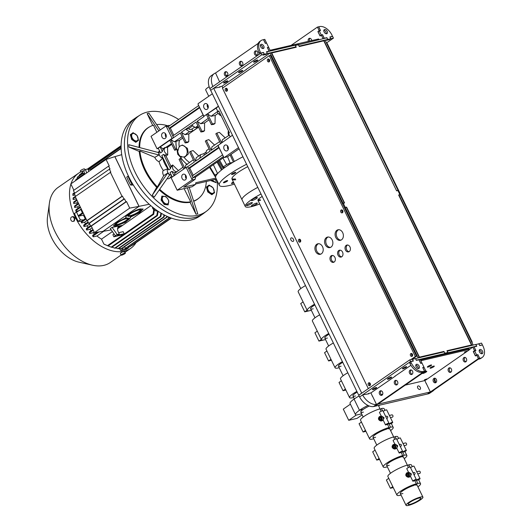 <?xml version="1.0" encoding="UTF-8"?>
<svg xmlns="http://www.w3.org/2000/svg" width="532" height="532" viewBox="0 0 532 532"><rect width="100%" height="100%" fill="white"/><g stroke="black" fill="none" stroke-linecap="round" stroke-linejoin="round"><path stroke-width="0.8" d="M359.1 396.007A15.242 2.866 154.1 0 0 354.059 399.086A15.242 2.866 154.1 0 0 350.069 403.482L355.502 414.667A15.242 2.866 154.1 0 0 356.221 415.1L348.719 420.307L343.286 409.121L350.402 404.18M367.958 405.431A15.242 2.866 154.1 0 0 359.492 410.278L354.059 399.086L359.492 410.278A15.242 2.866 154.1 0 0 355.502 414.667M369.314 406.009A9.383 1.762 154.1 0 0 363.23 409.407L359.492 410.278L363.23 409.407A9.383 1.762 154.1 0 0 360.776 412.107A9.383 1.762 154.1 0 0 363.396 412.134M378.638 405.949A15.242 2.866 154.1 0 0 378.93 405.743L378.578 405.83L378.93 405.743A15.242 2.866 154.1 0 0 379.795 405.131M361.614 413.843L356.221 415.1L361.614 413.843M362.112 414.874L357.092 418.358L348.719 420.307M290.911 239.939A1.995 1.25 -124.8 0 1 291.044 238.01A1.995 1.25 -124.8 0 1 293.458 239.347A1.995 1.25 -124.8 0 1 293.318 241.282A1.995 1.25 -124.8 0 1 290.911 239.939M226.705 75.783A1.995 1.25 -124.8 0 1 227.038 75.325A1.995 1.25 -124.8 0 1 227.749 75.198M417.733 387.981A1.995 1.25 -124.8 0 1 417.866 386.046A1.995 1.25 -124.8 0 1 420.273 387.389A1.995 1.25 -124.8 0 1 420.14 389.324A1.995 1.25 -124.8 0 1 417.733 387.981M381.65 394.87A1.995 1.25 -124.8 0 1 381.976 394.412A1.995 1.25 -124.8 0 1 382.694 394.285M219.942 86.723L219.949 87.128L213.678 88.252L210.679 90.334L358.714 395.209L361.72 393.128L213.678 88.252M368.842 393.381L368.856 393.786L362.585 394.91A14.071 8.825 55.2 0 0 376.503 404.48L373.504 406.561A14.071 8.825 -124.8 0 1 359.579 396.992L362.585 394.91M430.355 391.958L377.8 404.207L374.801 406.295L427.349 394.039L430.355 391.958L426.165 383.233M219.35 81.276L215.54 72.99A14.071 8.825 55.2 0 0 214.177 73.682A14.071 8.825 55.2 0 0 212.833 86.463L209.994 88.511M209.834 88.551A14.071 8.825 -124.8 0 1 211.177 75.763L214.177 73.682M431.632 391.645L431.638 391.658A14.071 8.825 55.2 0 0 433.001 390.967L429.996 393.048A14.071 8.825 -124.8 0 1 428.639 393.74L428.626 393.727M372.327 395.781L376.503 404.48M433.001 390.967A14.071 8.825 55.2 0 0 434.159 389.883M435.602 382.388A14.071 8.825 55.2 0 0 434.571 378.731M431.638 391.658L428.639 393.74M398.634 194.991L471.472 345.002L446.947 350.721L447.818 352.503L444.825 353.201L443.961 351.419L419.435 357.138L346.591 207.121L345.308 207.42L343.293 203.277L344.576 202.978L271.739 52.967L296.264 47.248L295.393 45.466L298.386 44.768L299.25 46.55L323.775 40.831L396.619 190.848L397.903 190.549L399.918 194.692L398.634 194.991M470.474 345.7L471.472 345.002M444.373 353.86L447.818 352.503M442.957 352.111L443.961 351.419M344.53 207.959L345.308 207.42M342.515 203.816L343.293 203.277M262.828 48.558A2.401 1.51 55.2 0 0 262.269 46.39A2.401 1.51 55.2 0 0 260.434 45.107M263.26 48.538A2.401 1.51 55.2 0 0 263.599 48.392A2.401 1.51 55.2 0 0 263.626 45.805A2.401 1.51 55.2 0 0 261.199 44.296A2.401 1.51 55.2 0 0 260.86 44.442A2.401 1.51 55.2 0 0 260.833 47.029A2.401 1.51 55.2 0 0 263.26 48.538M266.605 43.092L265.322 43.391L263.513 39.661L262.702 39.847A11.724 7.355 55.2 0 0 261.046 40.578A11.724 7.355 55.2 0 0 260.254 51.95L260.8 53.067L263.493 52.442L264.357 54.224L267.35 53.526L266.485 51.744L269.086 51.139L267.337 47.534L268.62 47.235L266.605 43.092M263.141 55.029L266.146 54.364L267.35 53.526M259.962 53.818L260.8 53.067M260.254 51.95L259.057 52.788L259.603 53.905M259.057 52.788A11.724 7.355 -124.8 0 1 259.849 41.41L261.046 40.578M264.357 54.224L263.154 55.055M479.478 351.971A2.401 1.51 -124.8 0 1 479.638 349.637A2.401 1.51 -124.8 0 1 482.544 351.26A2.401 1.51 -124.8 0 1 482.384 353.587A2.401 1.51 -124.8 0 1 479.478 351.971M479.212 350.302A2.401 1.51 -124.8 0 1 481.34 352.091A2.401 1.51 -124.8 0 1 481.606 353.76M479.339 359.014L480.536 358.182A11.724 7.355 55.2 0 0 482.192 357.457L480.995 358.289A11.724 7.355 -124.8 0 1 479.339 359.014L478.481 359.113M475.794 355.689L475.435 355.775L473.42 351.632L475.907 350.495L474.079 346.944M482.192 357.457A11.724 7.355 55.2 0 0 482.983 346.079L482.438 344.962L479.751 345.587L478.886 343.805L475.894 344.503L476.758 346.285L474.158 346.891M480.536 358.182L479.731 358.368L477.916 354.644L476.632 354.944L474.617 350.794M479.731 358.368L478.527 359.206M475.435 355.775L476.632 354.944M416.576 364.274A2.401 1.51 -124.8 0 1 419.003 365.783A2.401 1.51 -124.8 0 1 418.977 368.37A2.401 1.51 -124.8 0 1 418.637 368.523A2.401 1.51 -124.8 0 1 416.21 367.007A2.401 1.51 -124.8 0 1 416.23 364.42A2.401 1.51 -124.8 0 1 416.576 364.274M415.805 365.085A2.401 1.51 -124.8 0 1 417.64 366.368A2.401 1.51 -124.8 0 1 418.205 368.543M424.516 371.243L422.508 372.267A11.724 7.355 -124.8 0 1 410.006 363.649L409.46 362.531L410.657 361.694L413.351 361.068L412.486 359.286L415.479 358.588L416.343 360.37L418.943 359.765L420.692 363.369L421.982 363.07L423.991 367.213L422.707 367.512L424.516 371.243L422.508 372.267M410.006 363.649L411.203 362.817L410.657 361.694M411.203 362.817A11.724 7.355 55.2 0 0 423.711 371.429M406.049 367.406A2.347 0.439 154.1 0 0 406.661 366.734A2.347 0.439 154.1 0 0 405.278 366.96A2.347 0.439 154.1 0 0 403.057 368.104A2.347 0.439 154.1 0 0 402.445 368.782A2.347 0.439 154.1 0 0 403.828 368.55A2.347 0.439 154.1 0 0 406.049 367.406M376.038 388.247A2.347 0.439 154.1 0 0 376.649 387.569A2.347 0.439 154.1 0 0 375.266 387.795A2.347 0.439 154.1 0 0 373.045 388.939A2.347 0.439 154.1 0 0 372.433 389.617A2.347 0.439 154.1 0 0 373.816 389.384A2.347 0.439 154.1 0 0 376.038 388.247M391.04 377.826A2.347 0.439 154.1 0 0 391.658 377.148A2.347 0.439 154.1 0 0 390.269 377.381A2.347 0.439 154.1 0 0 388.054 378.525A2.347 0.439 154.1 0 0 387.436 379.196A2.347 0.439 154.1 0 0 388.826 378.97A2.347 0.439 154.1 0 0 391.04 377.826M479.671 345.434L478.793 343.825M447.166 351.167L475.774 344.463L476.579 346.119L476.127 346.432M476.579 346.119L448.044 352.769L447.239 351.113M415.386 358.608L444.067 351.852L444.872 353.514L443.582 354.405L446.754 353.667L448.044 352.769M444.872 353.514L416.343 360.164L415.539 358.508M413.171 360.902L410.571 361.507L409.766 359.851L412.367 359.246L413.171 360.902L412.719 361.215M410.571 361.507L359.732 396.892M368.297 393.58L370.917 392.895L395.389 376.077M481.899 345.088L479.751 345.381M482.351 344.776L481.546 343.113L478.946 343.725M409.766 359.851L358.748 395.276L359.552 396.932M257.142 60.748A2.347 0.439 154.1 0 0 257.754 60.076A2.347 0.439 154.1 0 0 256.371 60.302A2.347 0.439 154.1 0 0 254.15 61.446A2.347 0.439 154.1 0 0 253.538 62.124A2.347 0.439 154.1 0 0 254.928 61.892A2.347 0.439 154.1 0 0 257.142 60.748M227.131 81.589A2.347 0.439 154.1 0 0 227.749 80.911A2.347 0.439 154.1 0 0 226.359 81.143A2.347 0.439 154.1 0 0 224.138 82.287A2.347 0.439 154.1 0 0 223.526 82.959A2.347 0.439 154.1 0 0 224.916 82.733A2.347 0.439 154.1 0 0 227.131 81.589M242.14 71.168A2.347 0.439 154.1 0 0 242.752 70.49A2.347 0.439 154.1 0 0 241.362 70.723A2.347 0.439 154.1 0 0 239.147 71.867A2.347 0.439 154.1 0 0 238.536 72.545A2.347 0.439 154.1 0 0 239.919 72.312A2.347 0.439 154.1 0 0 242.14 71.168M297.634 44.941L326.867 37.805L327.672 39.461L326.382 40.359L329.554 39.621L330.844 38.723L329.966 37.12M327.672 39.461L299.144 46.118L298.332 44.455M266.559 51.903L295.167 45.2L295.972 46.856L294.967 47.547M295.972 46.856L267.436 53.506L266.632 51.85M264.264 54.244L261.664 54.849L260.86 53.193L263.46 52.588L264.264 54.244L262.974 55.142L266.146 54.404L267.436 53.506M261.664 54.849L210.825 90.234M219.39 86.922L222.01 86.237L246.482 69.419M326.475 42.959L333.444 38.118L330.844 38.723M333.444 38.118L332.64 36.462L330.04 37.067M260.86 53.193L209.841 88.618L210.645 90.274M329.554 39.621L326.548 40.246M341.118 210.04A1.523 1.15 76.9 0 1 341.431 209.901A1.523 1.15 76.9 0 1 342.834 210.911A1.523 1.15 76.9 0 1 342.428 212.733A1.523 1.15 76.9 0 1 342.123 212.873A1.523 1.15 76.9 0 1 340.713 211.862A1.523 1.15 76.9 0 1 341.118 210.04M298.924 239.34A1.523 1.15 76.9 0 1 299.23 239.201A1.523 1.15 76.9 0 1 300.64 240.211A1.523 1.15 76.9 0 1 300.234 242.033A1.523 1.15 76.9 0 1 299.922 242.173A1.523 1.15 76.9 0 1 298.519 241.162A1.523 1.15 76.9 0 1 298.924 239.34M341.79 256.743A3.518 2.66 -103.1 0 0 342.728 252.54A3.518 2.66 -103.1 0 0 339.483 250.213A3.518 2.66 -103.1 0 0 338.771 250.525A3.518 2.66 -103.1 0 0 337.833 254.728A3.518 2.66 -103.1 0 0 341.079 257.062A3.518 2.66 -103.1 0 0 341.79 256.743M341.657 256.83A3.518 2.66 76.9 0 1 338.911 254.063A3.518 2.66 76.9 0 1 339.968 250.253A3.518 2.66 76.9 0 1 340.101 250.166M341.544 239.806A5.393 4.076 -103.1 0 0 342.98 233.362A5.393 4.076 -103.1 0 0 338.006 229.791A5.393 4.076 -103.1 0 0 336.916 230.276A5.393 4.076 -103.1 0 0 335.479 236.72A5.393 4.076 -103.1 0 0 340.453 240.298A5.393 4.076 -103.1 0 0 341.544 239.806M341.039 240.098A5.393 4.076 76.9 0 1 336.55 236.055A5.393 4.076 76.9 0 1 338.113 229.997A5.393 4.076 76.9 0 1 338.618 229.711M334.169 262.037A3.518 2.66 -103.1 0 0 335.107 257.834A3.518 2.66 -103.1 0 0 331.862 255.5A3.518 2.66 -103.1 0 0 331.15 255.819A3.518 2.66 -103.1 0 0 330.212 260.022A3.518 2.66 -103.1 0 0 333.458 262.356A3.518 2.66 -103.1 0 0 334.169 262.037M334.036 262.123A3.518 2.66 76.9 0 1 331.29 259.35A3.518 2.66 76.9 0 1 332.347 255.54A3.518 2.66 76.9 0 1 332.48 255.453M321.375 253.811A5.393 4.076 -103.1 0 0 322.811 247.367A5.393 4.076 -103.1 0 0 317.837 243.789A5.393 4.076 -103.1 0 0 316.746 244.281A5.393 4.076 -103.1 0 0 315.31 250.725A5.393 4.076 -103.1 0 0 320.284 254.296A5.393 4.076 -103.1 0 0 321.375 253.811M320.869 254.097A5.393 4.076 76.9 0 1 316.38 250.06A5.393 4.076 76.9 0 1 317.943 244.002A5.393 4.076 76.9 0 1 318.449 243.716M349.231 251.576A3.518 2.66 -103.1 0 0 350.162 247.373A3.518 2.66 -103.1 0 0 346.917 245.046A3.518 2.66 -103.1 0 0 346.212 245.365A3.518 2.66 -103.1 0 0 345.275 249.568A3.518 2.66 -103.1 0 0 348.52 251.895A3.518 2.66 -103.1 0 0 349.231 251.576M349.092 251.663A3.518 2.66 76.9 0 1 346.352 248.896A3.518 2.66 76.9 0 1 347.409 245.086A3.518 2.66 76.9 0 1 347.542 244.999M331.037 247.101A5.393 4.076 -103.1 0 0 332.473 240.657A5.393 4.076 -103.1 0 0 327.499 237.079A5.393 4.076 -103.1 0 0 326.409 237.571A5.393 4.076 -103.1 0 0 324.972 244.015A5.393 4.076 -103.1 0 0 329.953 247.586A5.393 4.076 -103.1 0 0 331.037 247.101M330.532 247.387A5.393 4.076 76.9 0 1 326.05 243.35A5.393 4.076 76.9 0 1 327.606 237.292A5.393 4.076 76.9 0 1 328.111 237.006M410.824 353.587A1.523 1.15 76.9 0 1 411.13 353.454A1.523 1.15 76.9 0 1 412.539 354.465A1.523 1.15 76.9 0 1 412.134 356.28A1.523 1.15 76.9 0 1 411.821 356.42A1.523 1.15 76.9 0 1 410.418 355.409A1.523 1.15 76.9 0 1 410.824 353.587M368.629 382.887A1.523 1.15 76.9 0 1 368.935 382.747A1.523 1.15 76.9 0 1 370.339 383.758A1.523 1.15 76.9 0 1 369.933 385.58A1.523 1.15 76.9 0 1 369.627 385.72A1.523 1.15 76.9 0 1 368.224 384.709A1.523 1.15 76.9 0 1 368.629 382.887M225.635 88.412A1.523 1.15 76.9 0 1 225.947 88.272A1.523 1.15 76.9 0 1 227.35 89.283A1.523 1.15 76.9 0 1 226.945 91.105A1.523 1.15 76.9 0 1 226.639 91.245A1.523 1.15 76.9 0 1 225.229 90.234A1.523 1.15 76.9 0 1 225.635 88.412M267.835 59.112A1.523 1.15 76.9 0 1 268.141 58.979A1.523 1.15 76.9 0 1 269.551 59.983A1.523 1.15 76.9 0 1 269.139 61.805A1.523 1.15 76.9 0 1 268.833 61.945A1.523 1.15 76.9 0 1 267.43 60.934A1.523 1.15 76.9 0 1 267.835 59.112M368.324 388.626L222.429 88.172L269.252 55.667L415.339 356.52L410.937 359.579M415.339 356.52L416.536 356.241L270.442 55.388L269.252 55.667M416.536 356.241L412.134 359.299M342.668 212.507A1.523 1.15 76.9 0 1 342.083 209.994M300.467 241.801A1.523 1.15 76.9 0 1 299.882 239.287M412.367 356.054A1.523 1.15 76.9 0 1 411.781 353.541M370.172 385.354A1.523 1.15 76.9 0 1 369.587 382.841M227.184 90.872A1.523 1.15 76.9 0 1 226.599 88.365M269.378 61.579A1.523 1.15 76.9 0 1 268.793 59.065M380.041 391A2.347 1.776 76.9 0 1 380.513 390.787A2.347 1.776 76.9 0 1 382.674 392.343A2.347 1.776 76.9 0 1 382.049 395.143A2.347 1.776 76.9 0 1 381.577 395.356A2.347 1.776 76.9 0 1 379.416 393.806A2.347 1.776 76.9 0 1 380.041 391M410.052 370.166A2.347 1.776 76.9 0 1 410.524 369.953A2.347 1.776 76.9 0 1 412.686 371.509A2.347 1.776 76.9 0 1 412.061 374.309A2.347 1.776 76.9 0 1 411.588 374.521A2.347 1.776 76.9 0 1 409.427 372.965A2.347 1.776 76.9 0 1 410.052 370.166M255.107 51.079A2.347 1.776 76.9 0 1 255.579 50.866A2.347 1.776 76.9 0 1 257.747 52.415A2.347 1.776 76.9 0 1 257.122 55.222A2.347 1.776 76.9 0 1 256.65 55.434A2.347 1.776 76.9 0 1 254.482 53.878A2.347 1.776 76.9 0 1 255.107 51.079M240.105 61.493A2.347 1.776 76.9 0 1 240.577 61.28A2.347 1.776 76.9 0 1 242.738 62.836A2.347 1.776 76.9 0 1 242.113 65.636A2.347 1.776 76.9 0 1 241.641 65.848A2.347 1.776 76.9 0 1 239.48 64.299A2.347 1.776 76.9 0 1 240.105 61.493M225.096 71.913A2.347 1.776 76.9 0 1 225.575 71.7A2.347 1.776 76.9 0 1 227.736 73.256A2.347 1.776 76.9 0 1 227.111 76.056A2.347 1.776 76.9 0 1 226.639 76.269A2.347 1.776 76.9 0 1 224.471 74.713A2.347 1.776 76.9 0 1 225.096 71.913M395.043 380.586A2.347 1.776 76.9 0 1 395.515 380.373A2.347 1.776 76.9 0 1 397.683 381.923A2.347 1.776 76.9 0 1 397.058 384.729A2.347 1.776 76.9 0 1 396.586 384.942A2.347 1.776 76.9 0 1 394.418 383.386A2.347 1.776 76.9 0 1 395.043 380.586M346.352 207.314L419.276 357.497L418.079 357.777L345.155 207.593L346.352 207.314M419.003 359.679L420.726 363.223L421.923 362.944L420.2 359.399L418.857 359.785M263.599 39.641L265.348 43.245L266.545 42.966L264.796 39.361L263.526 39.694M382.142 395.077A2.347 1.776 76.9 0 1 380.513 393.195A2.347 1.776 76.9 0 1 381.145 390.794M412.154 374.242A2.347 1.776 76.9 0 1 410.524 372.36A2.347 1.776 76.9 0 1 411.156 369.953M257.215 55.148A2.347 1.776 76.9 0 1 255.586 53.273A2.347 1.776 76.9 0 1 256.211 50.866M242.206 65.569A2.347 1.776 76.9 0 1 240.577 63.687A2.347 1.776 76.9 0 1 241.209 61.286M227.204 75.99A2.347 1.776 76.9 0 1 225.575 74.108A2.347 1.776 76.9 0 1 226.2 71.7M397.151 384.656A2.347 1.776 76.9 0 1 395.522 382.781A2.347 1.776 76.9 0 1 396.147 380.373M422.78 367.665L424.057 367.339L425.773 370.884L374.754 406.302L373.537 406.534M267.41 47.687L268.68 47.361L270.369 50.839L268.873 51.325M342.422 203.623L343.02 203.204L270.103 53.027L271.293 52.748L344.217 202.925L343.918 203.131M410.917 365.298L394.844 376.284M344.556 208.012L345.155 207.593M270.103 53.027L245.937 69.626M267.483 47.634L269.172 51.119M215.546 73.004L258.2 43.391M372.493 396.407L370.924 392.895M222.828 87.9L222.024 86.237M422.86 367.619L424.503 371.21M423.226 372.094L373.557 406.581M370.332 385.068A1.17 0.884 76.9 0 1 369.853 383.02M412.533 355.768A1.17 0.884 76.9 0 1 412.054 353.727M269.538 61.293A1.17 0.884 76.9 0 1 269.066 59.245M227.344 90.593A1.17 0.884 76.9 0 1 226.865 88.545M300.627 241.521A1.17 0.884 76.9 0 1 300.154 239.473M342.827 212.221A1.17 0.884 76.9 0 1 342.349 210.173M343.02 203.204L344.217 202.925M425.773 370.884L424.576 371.156M433.873 378.452A2.347 1.776 76.9 0 1 434.351 378.239A2.347 1.776 76.9 0 1 436.513 379.795A2.347 1.776 76.9 0 1 435.888 382.594A2.347 1.776 76.9 0 1 435.415 382.807A2.347 1.776 76.9 0 1 433.248 381.251A2.347 1.776 76.9 0 1 433.873 378.452M463.884 357.61A2.347 1.776 76.9 0 1 464.356 357.404A2.347 1.776 76.9 0 1 466.524 358.954A2.347 1.776 76.9 0 1 465.899 361.76A2.347 1.776 76.9 0 1 465.427 361.973A2.347 1.776 76.9 0 1 463.259 360.417A2.347 1.776 76.9 0 1 463.884 357.61M308.327 41.356A2.347 1.776 76.9 0 1 308.946 38.523A2.347 1.776 76.9 0 1 309.418 38.311A2.347 1.776 76.9 0 1 311.739 40.565M448.882 368.031A2.347 1.776 76.9 0 1 449.354 367.818A2.347 1.776 76.9 0 1 451.515 369.374A2.347 1.776 76.9 0 1 450.89 372.174A2.347 1.776 76.9 0 1 450.418 372.387A2.347 1.776 76.9 0 1 448.257 370.831A2.347 1.776 76.9 0 1 448.882 368.031M400.19 194.765L473.108 344.942L471.917 345.221L398.993 195.045L400.19 194.765M472.842 347.13L474.557 350.674L475.754 350.395L474.039 346.851L472.842 347.13L469.457 349.477M317.438 27.085L319.187 30.696L320.384 30.417L318.635 26.806L317.438 27.085L291.097 45.373M435.981 382.528A2.347 1.776 76.9 0 1 434.351 380.646A2.347 1.776 76.9 0 1 434.977 378.239M465.992 361.687A2.347 1.776 76.9 0 1 464.363 359.812A2.347 1.776 76.9 0 1 464.988 357.404M309.524 41.077A2.347 1.776 76.9 0 1 310.05 38.317M450.983 372.107A2.347 1.776 76.9 0 1 449.354 370.225A2.347 1.776 76.9 0 1 449.986 367.825M474.557 350.674L473.267 351.572L475.402 355.961L477.889 354.784L479.611 358.329L428.593 393.753L427.389 394.013M319.187 30.696L317.897 31.588L320.031 35.983L322.518 34.806L324.207 38.291L322.711 38.776M396.606 190.822L323.935 40.472L325.132 40.193L398.056 190.376L397.756 190.582M323.935 40.472L323.237 40.957M321.321 35.085L323.01 38.57M426.332 383.858L424.829 380.473M476.692 355.063L478.414 358.608L427.396 394.032M396.859 190.649L398.056 190.376M479.611 358.329L478.414 358.608M317.897 31.588L318.256 31.508M473.267 351.572L473.633 351.486M326.488 42.979A1.875 1.416 76.9 0 1 327.479 43.937L471.957 341.478A1.875 1.416 76.9 0 1 472.157 342.98M326.668 33.755A2.401 1.51 -124.8 0 1 324.241 32.246A2.401 1.51 -124.8 0 1 324.267 29.659A2.401 1.51 -124.8 0 1 324.606 29.513A2.401 1.51 -124.8 0 1 327.034 31.022A2.401 1.51 -124.8 0 1 327.007 33.609A2.401 1.51 -124.8 0 1 326.668 33.755M320.417 35.711L320.058 35.797L318.05 31.654L320.53 30.517L318.721 26.786L319.533 26.6A11.724 7.355 55.2 0 1 332.035 35.218L332.281 36.542M323.835 30.324A2.401 1.51 -124.8 0 1 325.677 31.607A2.401 1.51 -124.8 0 1 326.236 33.775M332.58 36.336L329.887 36.961L330.751 38.743L327.765 39.441L326.901 37.659L324.294 38.264L322.545 34.66L321.262 34.959L319.247 30.816M329.554 39.581L330.751 38.743M326.562 40.279L327.765 39.441M320.058 35.797L321.262 34.959M298.006 44.688L295.233 45.333M319.007 39.641L318.728 39.062A1.875 0.352 154.1 0 0 318.236 39.049L270.981 50.068A1.875 0.352 154.1 0 0 270.136 50.354M423.179 372.713A2.347 0.439 -25.9 0 1 425.401 371.569A2.347 0.439 -25.9 0 1 426.784 371.343A2.347 0.439 -25.9 0 1 426.172 372.014A2.347 0.439 -25.9 0 1 423.957 373.158A2.347 0.439 -25.9 0 1 422.568 373.391A2.347 0.439 -25.9 0 1 423.179 372.713M430.687 367.506A2.347 0.439 -25.9 0 1 432.902 366.362A2.347 0.439 -25.9 0 1 434.292 366.129A2.347 0.439 -25.9 0 1 433.673 366.807A2.347 0.439 -25.9 0 1 431.459 367.951A2.347 0.439 -25.9 0 1 430.069 368.177A2.347 0.439 -25.9 0 1 430.687 367.506M427.961 366.408A2.347 0.439 -25.9 0 1 430.175 365.265A2.347 0.439 -25.9 0 1 431.565 365.038A2.347 0.439 -25.9 0 1 430.953 365.71A2.347 0.439 -25.9 0 1 428.732 366.854A2.347 0.439 -25.9 0 1 427.349 367.087A2.347 0.439 -25.9 0 1 427.961 366.408M466.704 351.206L464.363 352.098L466.704 351.206M426.75 378.95L424.403 379.841L426.75 378.95M405.258 385.128L423.971 380.766A1.875 0.352 154.1 0 0 426.371 379.649L468.985 350.063A1.875 0.352 154.1 0 0 469.477 349.524A1.875 0.352 154.1 0 0 468.991 349.511L421.736 360.523A1.875 0.352 154.1 0 0 420.885 360.816M469.477 349.524L469.071 348.693A1.875 0.352 154.1 0 0 468.586 348.679L421.331 359.699A1.875 0.352 154.1 0 0 420.486 359.984M233.408 182.024A2.347 0.439 154.1 0 0 231.48 183.454A2.347 0.439 154.1 0 0 232.092 183.467A2.347 0.439 154.1 0 0 233.794 182.822M224.058 182.709A2.347 0.439 154.1 0 0 226.452 181.691A2.347 0.439 154.1 0 0 227.669 180.641A2.347 0.439 154.1 0 0 227.058 180.621A2.347 0.439 154.1 0 0 224.664 181.638A2.347 0.439 154.1 0 0 223.447 182.689A2.347 0.439 154.1 0 0 224.058 182.709M232.158 174.456A2.347 0.439 154.1 0 0 234.552 173.439A2.347 0.439 154.1 0 0 235.769 172.388A2.347 0.439 154.1 0 0 235.157 172.375A2.347 0.439 154.1 0 0 232.763 173.392A2.347 0.439 154.1 0 0 231.546 174.443A2.347 0.439 154.1 0 0 232.158 174.456M246.569 164.248A37.526 7.062 154.1 0 0 219.344 185.276A37.526 7.062 154.1 0 0 229.093 185.555A37.526 7.062 154.1 0 0 234.406 184.085M242.944 156.787A37.526 7.062 154.1 0 0 215.719 177.814L219.344 185.276M247.732 166.649A23.455 4.416 154.1 0 0 231.999 179.124A23.455 4.416 154.1 0 0 235.776 179.743M231.912 178.659A23.455 4.416 154.1 0 0 235.377 178.912M261.012 194A23.455 4.416 154.1 0 0 251.423 199.719A23.455 4.416 154.1 0 0 245.279 206.476L242.06 199.846A23.455 4.416 154.1 0 1 248.205 193.089A23.455 4.416 154.1 0 1 257.794 187.37A23.455 4.416 154.1 0 0 248.205 193.089A23.455 4.416 154.1 0 0 242.06 199.846L231.999 179.124M256.471 204.082A3.285 0.618 154.1 0 0 257.328 203.131A3.285 0.618 154.1 0 0 255.387 203.457A3.285 0.618 154.1 0 0 252.281 205.059A3.285 0.618 154.1 0 0 251.423 206.004A3.285 0.618 154.1 0 0 253.365 205.678A3.285 0.618 154.1 0 0 256.471 204.082M251.523 203.61A3.285 0.618 154.1 0 0 252.387 202.665A3.285 0.618 154.1 0 0 250.446 202.985A3.285 0.618 154.1 0 0 247.34 204.587A3.285 0.618 154.1 0 0 246.476 205.532A3.285 0.618 154.1 0 0 248.417 205.212A3.285 0.618 154.1 0 0 251.523 203.61M256.51 198.536A3.285 0.618 154.1 0 0 257.368 197.591A3.285 0.618 154.1 0 0 255.427 197.911A3.285 0.618 154.1 0 0 252.321 199.513A3.285 0.618 154.1 0 0 251.463 200.458A3.285 0.618 154.1 0 0 253.405 200.138A3.285 0.618 154.1 0 0 256.51 198.536M262.21 196.468A9.383 1.762 154.1 0 0 260.394 197.631A9.383 1.762 154.1 0 0 257.94 200.331A9.383 1.762 154.1 0 0 260.56 200.358M245.279 206.476A23.455 4.416 154.1 0 0 259.709 203.969M258.033 199.773A9.383 1.762 154.1 0 0 260.155 199.527M209.156 86.743A8.173 1.536 154.1 0 0 205.685 89.955L208.757 96.272M420.479 497.068A9.383 1.762 154.1 0 0 410.89 501.131A9.383 1.762 154.1 0 0 406.042 505.334A9.383 1.762 154.1 0 0 408.476 505.4A9.383 1.762 154.1 0 0 418.066 501.337A9.383 1.762 154.1 0 0 422.92 497.134A9.383 1.762 154.1 0 0 420.479 497.068M409.979 504.356A7.036 1.323 154.1 0 0 417.168 501.31A7.036 1.323 154.1 0 0 420.805 498.158A7.036 1.323 154.1 0 0 418.977 498.105A7.036 1.323 154.1 0 0 411.788 501.157A7.036 1.323 154.1 0 0 408.15 504.303A7.036 1.323 154.1 0 0 409.979 504.356M409.946 476.798A2.347 1.776 -103.1 0 0 410.571 473.992A2.347 1.776 -103.1 0 0 408.41 472.443L407.213 472.715A2.347 1.776 76.9 0 1 409.374 474.271A2.347 1.776 76.9 0 1 408.749 477.078A2.347 1.776 76.9 0 1 408.277 477.284L409.474 477.005A2.347 1.776 -103.1 0 0 409.946 476.798M418.903 471.246A1.17 0.884 76.9 0 1 419.914 473.32A1.17 0.884 76.9 0 1 419.675 473.427L417.753 473.872M413.989 474.75L414.588 474.557C415.492 473.134 415.159 472.443 413.583 472.489L412.938 472.589M415.785 480.05A1.922 0.359 154.1 0 0 416.29 479.492A1.922 0.359 154.1 0 0 415.153 479.684A1.922 0.359 154.1 0 0 413.337 480.615A1.922 0.359 154.1 0 0 412.839 481.167A1.922 0.359 154.1 0 0 412.978 481.234A13.134 2.474 -25.9 0 1 414.534 480.748A1.922 0.359 154.1 0 0 415.785 480.05M416.29 479.492L410.252 467.063A1.922 0.359 154.1 0 0 409.115 467.249A1.922 0.359 154.1 0 0 407.299 468.187A1.922 0.359 154.1 0 0 406.8 468.739L408.583 472.409M409.82 473.367C411.389 473.32 411.728 474.012 410.824 475.435L410.704 475.508M416.596 480.263A13.134 2.474 154.1 0 1 417.62 480.15A1.922 0.359 154.1 0 0 419.548 479.172A1.922 0.359 154.1 0 0 420.054 478.614A1.922 0.359 154.1 0 0 418.917 478.807A1.922 0.359 154.1 0 0 417.101 479.738A1.922 0.359 154.1 0 0 416.596 480.263L416.27 479.605M420.054 478.614L414.016 466.185A1.922 0.359 154.1 0 0 412.879 466.371A1.922 0.359 154.1 0 0 411.07 467.309A1.922 0.359 154.1 0 0 410.584 467.748M402.917 493.53A9.383 1.762 -25.9 0 1 400.297 493.503A9.383 1.762 -25.9 0 1 402.751 490.797A9.383 1.762 -25.9 0 1 413.943 485.443L416.357 483.768A13.134 2.474 154.1 0 0 400.357 491.355A13.134 2.474 154.1 0 0 396.919 495.139A13.134 2.474 154.1 0 0 401.048 495.059M417.926 486.86A13.134 2.474 154.1 0 0 420.546 483.668A13.134 2.474 154.1 0 0 417.853 483.415L416.097 479.804M412.273 466.631L411.495 465.021A13.134 2.474 154.1 0 0 408.795 464.769L407.552 465.633M409.886 467.023L408.795 464.769M408.47 467.528L407.299 465.121A13.134 2.474 154.1 0 0 391.306 472.709A13.134 2.474 154.1 0 0 387.868 476.492L396.919 495.139M416.357 483.768L414.82 480.609M417.853 483.415L415.439 485.098L415.186 484.579M415.439 485.098A9.383 1.762 -25.9 0 1 417.174 485.304L422.92 497.134M388.766 478.341L386.385 479.99L390.415 488.276L393.268 487.611M392.789 486.627L390.415 488.276M406.94 476.306L408.084 476.386L408.589 475.156L407.951 473.839L406.807 473.759L406.302 474.99L406.94 476.306L408.197 476.12M407.592 473.812L407.199 474.777L407.838 476.093M407.199 474.777L406.302 474.99M341.085 366.202A9.383 1.762 -25.9 0 1 338.472 366.176A9.383 1.762 -25.9 0 1 340.926 363.469A9.383 1.762 -25.9 0 1 342.741 362.312M342.409 361.634A13.134 2.474 154.1 0 0 338.532 364.028A13.134 2.474 154.1 0 0 335.094 367.812A13.134 2.474 154.1 0 0 339.223 367.732M333.358 342.987A13.134 2.474 154.1 0 0 329.481 345.381A13.134 2.474 154.1 0 0 326.036 349.165L335.094 367.812M326.934 351.014L324.56 352.663L328.583 360.949L331.436 360.284M330.957 359.299L328.583 360.949M355.542 395.968A9.383 1.762 -25.9 0 1 352.922 395.948A9.383 1.762 -25.9 0 1 355.383 393.241A9.383 1.762 -25.9 0 1 357.198 392.084M356.866 391.406A13.134 2.474 154.1 0 0 352.989 393.8A13.134 2.474 154.1 0 0 349.551 397.584A13.134 2.474 154.1 0 0 353.68 397.504M347.815 372.759A13.134 2.474 154.1 0 0 343.931 375.153A13.134 2.474 154.1 0 0 340.493 378.937L349.551 397.584M341.391 380.786L339.017 382.435L343.04 390.721L345.893 390.056M345.414 389.072L343.04 390.721M396.26 448.602A2.347 1.776 -103.1 0 0 396.879 445.803A2.347 1.776 -103.1 0 0 394.717 444.247L393.52 444.526A2.347 1.776 76.9 0 1 395.688 446.082A2.347 1.776 76.9 0 1 395.063 448.882A2.347 1.776 76.9 0 1 394.584 449.094L395.781 448.815A2.347 1.776 -103.1 0 0 396.26 448.602M405.218 443.056A1.17 0.884 76.9 0 1 406.222 445.124A1.17 0.884 76.9 0 1 405.983 445.231L404.061 445.683M400.297 446.561L400.902 446.368C401.8 444.945 401.467 444.253 399.891 444.293L399.246 444.4M402.099 451.854A1.922 0.359 154.1 0 0 402.598 451.302A1.922 0.359 154.1 0 0 401.467 451.488A1.922 0.359 154.1 0 0 399.652 452.426A1.922 0.359 154.1 0 0 399.146 452.978A1.922 0.359 154.1 0 0 399.286 453.038A13.134 2.474 -25.9 0 1 400.842 452.552A1.922 0.359 154.1 0 0 402.099 451.854M402.598 451.302L396.566 438.873A1.922 0.359 154.1 0 0 395.429 439.06A1.922 0.359 154.1 0 0 393.613 439.991A1.922 0.359 154.1 0 0 393.108 440.549L394.897 444.22M396.127 445.171C397.703 445.131 398.036 445.816 397.131 447.246L397.012 447.312M402.904 452.074A13.134 2.474 154.1 0 1 403.928 451.954A1.922 0.359 154.1 0 0 405.863 450.976A1.922 0.359 154.1 0 0 406.362 450.424A1.922 0.359 154.1 0 0 405.231 450.611A1.922 0.359 154.1 0 0 403.416 451.548A1.922 0.359 154.1 0 0 402.904 452.074L402.584 451.409M406.362 450.424L400.33 437.996A1.922 0.359 154.1 0 0 399.193 438.182A1.922 0.359 154.1 0 0 397.377 439.119A1.922 0.359 154.1 0 0 396.892 439.552M389.224 465.334A9.383 1.762 -25.9 0 1 386.604 465.307A9.383 1.762 -25.9 0 1 389.065 462.607A9.383 1.762 -25.9 0 1 400.25 457.254L402.664 455.572A13.134 2.474 154.1 0 0 386.671 463.166A13.134 2.474 154.1 0 0 383.233 466.95A13.134 2.474 154.1 0 0 387.363 466.863M404.24 458.67A13.134 2.474 154.1 0 0 406.86 455.472A13.134 2.474 154.1 0 0 404.16 455.226L402.405 451.615M398.588 438.441L397.803 436.825A13.134 2.474 154.1 0 0 395.11 436.579L393.86 437.444M396.2 438.827L395.11 436.579M394.784 439.332L393.613 436.925A13.134 2.474 154.1 0 0 377.614 444.513A13.134 2.474 154.1 0 0 374.176 448.303L383.233 466.95M402.664 455.572L401.135 452.413M404.16 455.226L401.746 456.902L401.5 456.389M401.746 456.902A9.383 1.762 -25.9 0 1 403.482 457.114L407.605 465.6M375.073 450.152L372.699 451.801L376.723 460.087L379.575 459.422M379.097 458.438L376.723 460.087M393.248 448.11L394.392 448.197L394.904 446.966L394.259 445.65L393.115 445.563L392.609 446.794L393.248 448.11L394.505 447.931M393.906 445.623L393.507 446.587L394.146 447.904M393.507 446.587L392.609 446.794M382.628 420.533A2.347 1.776 -103.1 0 0 383.253 417.726A2.347 1.776 -103.1 0 0 381.085 416.177L379.895 416.456A2.347 1.776 76.9 0 1 382.056 418.006A2.347 1.776 76.9 0 1 381.431 420.812A2.347 1.776 76.9 0 1 380.959 421.025L382.156 420.746A2.347 1.776 -103.1 0 0 382.628 420.533M391.585 414.98A1.17 0.884 76.9 0 1 392.589 417.055A1.17 0.884 76.9 0 1 392.357 417.161L390.428 417.607M386.664 418.484L387.269 418.298C388.174 416.869 387.835 416.177 386.265 416.224L385.614 416.323M388.466 423.785A1.922 0.359 154.1 0 0 388.972 423.233A1.922 0.359 154.1 0 0 387.835 423.419A1.922 0.359 154.1 0 0 386.019 424.356A1.922 0.359 154.1 0 0 385.514 424.908A1.922 0.359 154.1 0 0 385.66 424.968A13.134 2.474 -25.9 0 1 387.216 424.483A1.922 0.359 154.1 0 0 388.466 423.785M388.972 423.233L382.934 410.797A1.922 0.359 154.1 0 0 381.796 410.983A1.922 0.359 154.1 0 0 379.981 411.921A1.922 0.359 154.1 0 0 379.482 412.473L381.264 416.144M382.495 417.101C384.071 417.055 384.41 417.746 383.506 419.176L383.386 419.243M389.271 424.004A13.134 2.474 154.1 0 1 390.302 423.884A1.922 0.359 154.1 0 0 392.23 422.907A1.922 0.359 154.1 0 0 392.736 422.355A1.922 0.359 154.1 0 0 391.599 422.541A1.922 0.359 154.1 0 0 389.783 423.479A1.922 0.359 154.1 0 0 389.271 424.004L388.952 423.339M392.736 422.355L386.698 409.919A1.922 0.359 154.1 0 0 385.56 410.106A1.922 0.359 154.1 0 0 383.745 411.043A1.922 0.359 154.1 0 0 383.266 411.482M375.592 437.264A9.383 1.762 -25.9 0 1 372.972 437.238A9.383 1.762 -25.9 0 1 375.432 434.531A9.383 1.762 -25.9 0 1 386.624 429.178L389.038 427.502A13.134 2.474 154.1 0 0 373.038 435.09A13.134 2.474 154.1 0 0 369.6 438.873A13.134 2.474 154.1 0 0 373.73 438.794M390.608 430.594A13.134 2.474 154.1 0 0 393.228 427.402A13.134 2.474 154.1 0 0 390.528 427.156L388.779 423.538M384.955 410.365L384.171 408.756A13.134 2.474 154.1 0 0 381.477 408.503L380.234 409.367M382.568 410.757L381.477 408.503M381.151 411.263L379.981 408.855A13.134 2.474 154.1 0 0 363.988 416.443A13.134 2.474 154.1 0 0 360.543 420.227L369.6 438.873M389.038 427.502L387.502 424.343M390.528 427.156L388.114 428.832L387.868 428.313M388.114 428.832A9.383 1.762 -25.9 0 1 389.85 429.045L393.913 437.404M361.441 422.076L359.067 423.725L363.09 432.011L365.943 431.346M365.464 430.361L363.09 432.011M379.622 420.041L380.766 420.127L381.271 418.89L380.633 417.58L379.489 417.494L378.977 418.724L379.622 420.041L380.872 419.854M380.274 417.553L379.875 418.511L380.513 419.828M379.875 418.511L378.977 418.724M329.069 334.163A9.383 1.762 154.1 0 0 327.26 335.32A9.383 1.762 154.1 0 0 324.799 338.026A9.383 1.762 154.1 0 0 327.419 338.053M325.557 339.582A13.134 2.474 -25.9 0 1 321.428 339.662L312.37 321.015A13.134 2.474 -25.9 0 1 315.808 317.232A13.134 2.474 -25.9 0 1 319.685 314.838M321.428 339.662A13.134 2.474 -25.9 0 1 324.866 335.878A13.134 2.474 -25.9 0 1 328.743 333.484M323.649 339.995L318.941 341.092L314.917 332.799L317.291 331.15M318.941 341.092L321.315 339.443M314.871 304.916A9.383 1.762 154.1 0 0 313.055 306.08A9.383 1.762 154.1 0 0 310.602 308.779A9.383 1.762 154.1 0 0 313.222 308.806M311.353 310.336A13.134 2.474 -25.9 0 1 307.223 310.415L298.166 291.769A13.134 2.474 -25.9 0 1 301.611 287.985A13.134 2.474 -25.9 0 1 305.488 285.591M307.223 310.415A13.134 2.474 -25.9 0 1 310.661 306.632A13.134 2.474 -25.9 0 1 314.545 304.238M309.444 310.748L304.743 311.845L300.713 303.559L303.094 301.91M304.743 311.845L307.117 310.196M228.029 146.613A3.039 2.301 -103.1 0 0 225.435 144.99A3.039 2.301 -103.1 0 0 224.138 149.312A3.039 2.301 -103.1 0 0 226.818 150.915A3.039 2.301 -103.1 0 0 228.029 146.613M228.248 149.452L227.563 148.488L227.39 145.702M207.906 105.17A3.039 2.301 -103.1 0 0 205.312 103.554A3.039 2.301 -103.1 0 0 204.015 107.876A3.039 2.301 -103.1 0 0 206.695 109.472A3.039 2.301 -103.1 0 0 207.906 105.17M208.132 107.989L207.44 107.045L207.234 104.219M186.014 175.786A3.039 2.301 -103.1 0 0 183.42 174.163A3.039 2.301 -103.1 0 0 182.124 178.486A3.039 2.301 -103.1 0 0 184.803 180.082A3.039 2.301 -103.1 0 0 186.014 175.786M185.375 174.868L185.548 177.661L186.233 178.626M177.109 150.317L177.735 154.293L180.381 157.06L181.439 157.153A6.484 4.901 76.9 0 1 178.559 154.081A6.484 4.901 76.9 0 1 177.755 149.565L177.109 150.317A19.558 12.269 -124.8 0 1 176.105 141.366L174.323 141.838L182.097 136.657M165.891 134.343A3.039 2.301 -103.1 0 0 163.297 132.721A3.039 2.301 -103.1 0 0 162.001 137.043A3.039 2.301 -103.1 0 0 164.681 138.646A3.039 2.301 -103.1 0 0 165.891 134.343M165.219 133.392L165.425 136.219L166.117 137.163M171.656 175.819L169.834 178.007A5.021 3.152 -124.8 0 1 168.724 178.685A5.021 3.152 -124.8 0 1 167.134 178.579M207.513 107.185A44.415 8.359 -25.9 0 1 208.298 106.739M217.189 180.84A58.454 36.655 -124.8 0 1 206.629 211.104A58.454 36.655 -124.8 0 1 135.188 172.381A58.454 36.655 -124.8 0 1 139.983 115.112A58.454 36.655 -124.8 0 1 178.672 119.447M206.629 211.104L203.723 213.319A58.613 36.761 -124.8 0 1 132.082 174.489A58.613 36.761 -124.8 0 1 136.89 117.06L139.983 115.112M207.061 105.768A25.795 4.854 -25.9 0 1 207.932 105.223M232.471 135.214L211.211 150.323L211.982 146.812L219.623 141.625M218.486 106.413L216.165 108.029L217.874 111.547L218.792 110.915L229.452 132.874L228.534 133.512L230.15 136.83M216.185 108.082L203.876 116.282L218.386 106.207M221.804 142.623L222.436 139.73L229.319 135.128M221.585 142.775L216.883 133.086L215.832 133.818L220.534 143.5M217.96 145.289L223.799 157.306L217.96 145.635M238.509 147.65L224.298 157.512L223.799 157.306M217.874 111.547L219.031 111.407M203.876 116.282L198.044 104.265L198.143 103.64L212.348 93.778M208.298 118.304L200.77 123.73L197.119 121.316L203.876 116.628L198.044 104.265M206.576 114.752L211.404 124.701L212.454 123.969L207.626 114.021L211.058 116.289L217.768 111.341M224.298 157.512L227.59 156.747L239.068 148.814M225.222 137.868L219.344 132.342L216.883 133.086M214.562 145.056L208.837 139.637L206.376 140.382L211.211 150.323M218.765 147.291L188.454 168.338L187.65 166.682L194.399 161.994L189.572 152.046L190.622 151.321L195.45 161.263L210.16 151.055L205.325 141.106L206.376 140.382M223.294 156.621L192.983 177.661L192.178 176.006L222.489 154.958M228.8 135.474A3.345 2.095 -124.8 0 1 228.148 133.293L229.299 132.548M179.277 146.912A16.884 10.587 -124.8 0 1 179.523 140.249L182.775 138.047M181.439 157.153L181.139 156.348A5.865 4.429 -103.1 0 0 183.593 156.987L185.129 156.84L188.401 153.848L187.43 148.335L182.469 145.043L180.94 145.622A5.865 4.429 -103.1 0 0 178.187 150.277L177.755 149.565M189.505 162.493A16.884 10.587 -124.8 0 1 183.826 156.967M198.755 155.962L193.083 150.576L190.622 151.321M228.654 131.218L228.181 131.517L228.148 133.293M219.955 113.316L218.838 114.114L220.408 115.517L220.86 115.178M211.404 124.701L213.811 124.308L215.028 123.464L215.167 115.451L218.127 113.329M197.119 121.316L201.954 131.264L200.903 131.989L203.304 131.603L204.527 130.752L204.587 122.965L209.036 119.82M200.903 131.989L196.069 122.047L181.365 132.255L186.193 142.204L185.143 142.928L187.55 142.543L188.767 141.692L188.827 133.924L198.569 127.188M218.838 114.114A3.345 2.095 -124.8 0 1 217.395 111.939L217.96 111.54M215.167 115.451L211.058 116.289M199.347 107.304L169.036 128.352L168.232 126.689L198.542 105.649M185.143 142.928L180.315 132.987L173.565 137.675L172.76 136.012L203.071 114.972M201.954 131.264L204.527 130.752M204.587 122.965L200.77 123.73M212.454 123.969L215.028 123.464M223.925 157.359L195.543 177.063L195.178 179.251L183.773 187.171L195.437 184.451L195.796 182.742L215.846 178.067M219.004 147.796L189.758 168.105L188.454 168.338L192.178 176.006M205.804 154.074L206.436 150.616L209.069 148.807M195.45 161.263L196.228 157.738L200.591 154.679L199.806 158.243M185.036 168.152L185.681 165.226L193.329 159.786M195.543 177.063L192.983 177.661L191.986 179.397L186.153 167.374L187.65 166.682M189.758 168.105L193.236 175.267M179.523 140.249L176.105 141.366M183.593 156.987A5.865 4.429 -103.1 0 0 186.453 148.601A5.865 4.429 -103.1 0 0 180.94 145.622M186.978 164.295A19.558 12.269 -124.8 0 1 180.381 157.06M206.17 152.072L203.842 153.695L200.591 154.679M188.827 133.924L185.03 134.676L189.419 131.677L192.823 131.005L198.449 127.101L195.271 127.62L197.884 125.778M185.03 134.676L181.365 132.255M186.193 142.204L188.767 141.692M192.724 125.791L188.574 128.671L189.877 129.595L191.892 129.09L192.823 131.005M174.323 141.838L170.865 139.55L173.565 137.675L172.069 138.367L166.23 126.35L165.731 126.144L169.016 125.379L169.715 125.658M199.586 107.803L170.34 128.112L169.036 128.352L172.76 136.012M166.23 126.35L168.232 126.689M173.818 135.281L170.34 128.112M188.574 128.671L185.715 129.236L189.419 131.677M195.271 127.62L191.72 125.067M195.178 179.251L191.886 180.016L177.183 190.23L192.138 186.739L195.437 184.451M191.886 180.016L191.986 179.397M203.842 153.695L204.474 154.998M187.171 164.78L180.814 158.403L180.122 158.609L184.823 168.298M186.153 167.374L171.144 177.794L177.183 190.23M171.796 144.358L167.494 147.337L164.827 147.55L163.025 148.8L160.212 146.945L170.865 139.55L175.693 149.492L176.418 149.352L175.879 141.525M175.693 149.492L174.642 150.224L175.361 150.104L176.418 149.352M178.326 170.513L172.681 164.973L170.932 166.19L166.031 156.089L167.76 154.839L167.494 147.324M194.652 127.175L191.892 129.09M165.731 126.144L151.022 136.352L157.06 148.787L172.069 138.367M158.376 148.481L157.06 148.787M160.059 146.978L158.257 148.229L160.558 152.957L162.3 151.6L160.212 146.945M233.349 162.041L230.117 154.992M231.068 154.333L234.346 161.455M238.941 148.867L239.839 150.396M217.541 173.638A2.853 0.539 154.1 0 0 215.021 175.361A37.566 7.069 154.1 0 0 215.014 176.425A2.853 0.539 154.1 0 0 215.021 176.444A2.853 0.539 154.1 0 0 215.693 176.471M221.498 170.007L217.056 162.127M217.861 161.568L222.283 169.389M225.222 167.228L223.46 167.64A2.853 0.539 154.1 0 1 222.728 167.627L218.725 160.97M227.583 156.747L230.117 163.018L232.723 162.413M227.955 149.133L228.394 148.827M230.117 163.018A2.853 0.539 154.1 0 0 226.599 164.627A37.566 7.069 154.1 0 0 223.347 166.882A2.853 0.539 154.1 0 0 222.728 167.627M216.358 179.131L195.537 183.986M183.773 169.03L179.071 159.341L180.122 158.609M174.39 175.54L174.895 173.246L182.895 167.221M174.044 175.779L171.903 171.37L170.047 172.508L172.242 177.03M169.814 140.275L174.642 150.224M165.206 147.796L171.477 143.707M162.3 151.6L163.051 149.286L164.987 147.883L164.827 147.55M164.987 147.883C163.457 149.745 163.996 151.833 166.616 154.154L167.76 154.839M166.616 154.154L164.82 155.364L166.031 156.089M164.82 155.364L163.65 154.38L170.553 168.591L170.932 166.19M170.619 167.294L172.381 166.017L172.681 164.973M172.381 166.017L172.774 168.79C173.751 170.566 175.001 171.523 176.531 171.656L176.697 171.996M230.077 164.029A1.988 0.372 154.1 0 0 227.643 165.585L227.643 165.585M176.531 171.656L174.709 172.867L174.895 173.246M174.709 172.867L171.903 171.37M171.317 175.121A3.764 2.361 -124.8 0 1 167.766 172.308A3.764 2.361 -124.8 0 1 167.361 169.655L167.494 169.156A3.83 2.401 55.2 0 0 168.065 172.92A3.83 2.401 55.2 0 0 171.344 175.174M157.572 152.312L159.853 151.514A3.83 2.401 55.2 0 0 159.221 154.706A3.83 2.401 55.2 0 0 162.054 157.944L161.509 157.605A3.764 2.361 -124.8 0 1 159.208 154.519A3.764 2.361 -124.8 0 1 159.746 151.686L159.886 151.587M163.65 154.38L161.795 155.517L168.804 169.947L170.553 168.591M163.204 149.173L163.025 148.8M206.343 181.465A43.385 27.212 -124.8 0 1 199.32 197.738A43.385 27.212 -124.8 0 1 193.628 201.043M210.546 180.488L216.172 182.689L211.969 180.155M214.689 179.523L216.025 180.328L216.172 182.689M171.264 178.034A19.285 12.096 -124.8 0 1 170.32 177.422M162.054 157.944L162.799 158.416A18.793 11.784 55.2 0 0 167.68 168.464L167.68 168.451A18.78 11.777 -124.8 0 1 162.812 158.423L162.799 158.416M167.68 168.464L167.494 169.156M158.888 151.853A19.285 12.096 -124.8 0 1 159.407 150.589M156.634 124.561A43.385 27.212 -124.8 0 1 167.573 125.718M189.193 187.424L197.771 213.771L195.982 214.19L187.404 187.843M199.32 197.738L198.768 198.217A43.471 27.258 -124.8 0 1 193.708 201.289M209.967 185.635L209.143 185.063L206.403 187.078L207.753 191.912L211.842 194.725L214.576 192.71L214.383 192.012M213.339 188.288L212.966 187.696M166.137 196.986L165.818 196.541L161.881 196.082L161.083 200.032L164.222 204.448L168.159 204.906L168.73 200.637M133.871 133.213L133.08 132.668L130.347 134.682L131.697 139.51L135.78 142.323L138.513 140.308L138.307 139.557M137.269 135.866L136.884 135.288M159.241 189.911A43.471 27.258 55.2 0 0 190.064 202.313L195.982 214.19M162.739 158.15L159.041 161.635A5.021 3.152 -124.8 0 1 154.825 157.339L158.908 154.992L158.755 152.624L128.751 144.697L128.897 147.065L139.238 151.454A43.471 27.258 55.2 0 0 156.674 187.357L152.265 195.191L154.214 197.139L169.622 175.001L167.68 173.06L163.716 175.646A5.021 3.152 -124.8 0 1 163.324 170.459L167.859 168.704M139.716 147.597A43.385 27.212 -124.8 0 1 149.951 126.636L149.306 126.982A43.471 27.258 55.2 0 0 139.052 147.424M160.272 129.934L148.94 113.203L147.145 113.622L152.737 125.432M184.105 188.614L190.682 201.814A43.385 27.212 -124.8 0 1 159.686 189.272M149.951 126.636A43.385 27.212 -124.8 0 1 153.482 125.2L156.847 132.315M158.862 130.912L147.145 113.622M190.682 201.814L190.064 202.313M214.576 192.71L212.614 193.641M211.703 194.632L212.687 193.901M209.143 185.063L206.416 187.118M133.08 132.668L130.353 134.716M138.513 140.308L136.551 141.219M135.64 142.23L136.631 141.499M152.265 195.191L167.68 173.06M163.716 175.646L157.359 186.951L156.674 187.357M139.238 151.454L139.896 150.995A43.385 27.212 55.2 0 0 157.359 186.951M139.896 150.995L154.825 157.339M158.908 154.992L128.897 147.065M163.324 170.459A19.285 12.096 -124.8 0 1 159.041 161.635M207.613 107.125L207.307 106.526L208.238 106.181M92.488 265.202L78.829 262.136A33.25 20.854 -124.8 0 1 51.624 237.817A33.25 20.854 -124.8 0 1 47.501 217.016L49.403 203.151A45.732 28.681 55.2 0 0 55.069 231.753A45.732 28.681 55.2 0 0 92.488 265.202A45.732 28.681 55.2 0 0 110.31 262.522L121.103 255.028M123.923 252.042C124.894 250.984 123.896 251.217 120.93 252.733L120.332 253.445L121.15 255.121A2.347 0.439 154.1 0 0 122.54 254.895A2.347 0.439 154.1 0 0 124.754 253.751A2.347 0.439 154.1 0 0 125.366 253.072A2.347 0.439 154.1 0 0 123.983 253.305A2.347 0.439 154.1 0 0 121.761 254.449A2.347 0.439 154.1 0 0 121.15 255.121M70.902 184.085A45.732 28.681 55.2 0 0 75.478 217.581A45.732 28.681 55.2 0 0 130.719 248.351A45.732 28.681 55.2 0 0 136.039 242.659M73.01 221.398L74.241 221.113L75.172 217.794L73.177 216.544L71.946 216.83A2.347 1.776 -103.1 0 0 70.975 220.155A2.347 1.776 -103.1 0 0 73.01 221.398A2.347 1.776 -103.1 0 0 73.981 218.073A2.347 1.776 -103.1 0 0 71.946 216.83M80.744 171.916L80.299 170.998A2.347 0.439 -25.9 0 1 80.917 170.326A2.347 0.439 -25.9 0 1 83.132 169.183A2.347 0.439 -25.9 0 1 84.522 168.95L84.974 169.888M120.784 250.625L122.885 249.162A44.562 27.943 55.2 0 0 125.851 248.697A44.562 27.943 55.2 0 0 128.624 247.826L126.523 249.282A44.562 27.943 -124.8 0 1 123.75 250.153A44.562 27.943 -124.8 0 1 120.784 250.625L119.301 248.278M128.511 181.106L126.729 177.09L128.006 176.205A44.562 27.943 55.2 0 0 129.795 180.215A44.562 27.943 55.2 0 0 131.87 184.158L130.593 185.05L128.511 181.106M126.277 217.222L126.204 217.076A2.347 0.439 -25.9 0 1 126.244 217.116L126.277 217.222C122.819 217.043 136.697 209.01 140.621 208.916L143.128 209.123L139.75 212.534L132.88 215.945C131.151 216.697 130.307 217.282 130.36 217.694L125.479 222.27L116.016 226L113.509 225.794L116.887 222.376L125.712 217.96L126.117 217.043M126.689 218.24A7.508 1.41 -25.9 0 1 128.638 218.293A7.508 1.41 -25.9 0 1 124.761 221.651A7.508 1.41 -25.9 0 1 117.087 224.903A7.508 1.41 -25.9 0 1 115.138 224.85A7.508 1.41 -25.9 0 1 119.015 221.492A7.508 1.41 -25.9 0 1 126.689 218.24M139.298 209.488A7.508 1.41 -25.9 0 1 141.246 209.542A7.508 1.41 -25.9 0 1 137.362 212.9A7.508 1.41 -25.9 0 1 129.688 216.152A7.508 1.41 -25.9 0 1 127.74 216.098A7.508 1.41 -25.9 0 1 131.623 212.74A7.508 1.41 -25.9 0 1 139.298 209.488M202.898 213.937L199.593 216.231A58.633 36.768 -124.8 0 1 191.307 219.869A58.633 36.768 -124.8 0 1 132.109 183.028A58.633 36.768 -124.8 0 1 132.721 119.913L136.019 117.619A58.633 36.768 55.2 0 0 135.414 180.734A58.633 36.768 55.2 0 0 194.612 217.581A58.633 36.768 55.2 0 0 202.898 213.937A58.633 36.768 55.2 0 0 204.414 212.793M137.628 116.594A58.633 36.768 55.2 0 0 136.019 117.619M125.878 218.798A6.238 1.17 154.1 0 0 119.022 221.784A6.238 1.17 154.1 0 0 116.481 224.451A6.238 1.17 154.1 0 0 117.898 224.344A6.238 1.17 154.1 0 0 123.776 221.917A6.238 1.17 154.1 0 0 127.494 219.098A6.238 1.17 154.1 0 0 125.878 218.798M138.486 210.047A6.238 1.17 154.1 0 0 131.623 213.033A6.238 1.17 154.1 0 0 129.083 215.699A6.238 1.17 154.1 0 0 130.5 215.593A6.238 1.17 154.1 0 0 136.378 213.166A6.238 1.17 154.1 0 0 140.102 210.346A6.238 1.17 154.1 0 0 138.486 210.047M84.575 173.532L83.298 173.824L82.287 171.756L83.79 170.712A45.732 28.681 55.2 0 0 78.556 173.219L58.148 187.39A45.732 28.681 55.2 0 0 49.403 203.151M78.556 173.219A45.732 28.681 55.2 0 0 70.989 183.806M158.177 211.317L157.405 215.666L111.793 247.333A44.09 27.651 -124.8 0 1 111.195 247.141L108.049 245.91M103.92 244.102L107.477 245.658A44.09 27.651 55.2 0 0 108.116 245.944L104.571 244.427A41.263 25.875 -124.8 0 1 103.92 244.102L101.506 239.141A36.821 23.089 -124.8 0 1 96.937 235.995L93.359 236.826A41.263 25.875 -124.8 0 1 92.748 236.281L92.701 235.317L97.176 232.211M94.57 234.02A36.821 23.089 -124.8 0 1 93.153 232.723L89.875 233.488A41.263 25.875 -124.8 0 1 89.336 232.923L89.429 231.932L92.947 229.492M91.165 230.728A36.821 23.089 -124.8 0 1 89.888 229.332L86.802 230.05A41.263 25.875 -124.8 0 1 86.33 229.472L86.51 228.461L90.48 225.708M88.172 227.304A36.821 23.089 -124.8 0 1 87.035 225.847L84.083 226.532A41.263 25.875 -124.8 0 1 83.657 225.94L83.896 224.916L88.059 222.024M85.546 223.773A36.821 23.089 -124.8 0 1 84.541 222.276L81.662 222.948A41.263 25.875 -124.8 0 1 81.29 222.343L81.569 221.305L85.812 218.366M81.549 221.385L78.297 221.352A44.562 27.943 -124.8 0 1 74.433 213.398L81.024 209.508A36.821 23.089 -124.8 0 0 82.367 212.867M81.263 209.003L78.829 210.692A36.821 23.089 -124.8 0 1 78.829 210.692L75.956 211.357A41.263 25.875 -124.8 0 1 75.73 210.719L76.003 209.688L80.186 206.782M78.044 208.271A36.821 23.089 -124.8 0 1 77.645 206.815L74.699 207.5A41.263 25.875 -124.8 0 1 74.52 206.848L74.753 205.824L78.47 203.251M77.054 204.228A36.821 23.089 -124.8 0 1 76.808 202.858L73.755 203.57A41.263 25.875 -124.8 0 1 73.629 202.905L73.795 201.901L76.801 199.813M76.462 200.045A36.821 23.089 -124.8 0 1 76.389 198.961M76.315 198.822L73.143 199.56A41.263 25.875 -124.8 0 1 73.077 198.882L73.143 197.897L75.537 196.242M74.932 194.991L72.924 195.457L72.871 194.16A44.09 27.651 55.2 0 0 72.877 194.499L74.706 193.229M121.103 145.682L87.487 169.023L121.103 145.675M81.329 173.292A44.09 27.651 -124.8 0 1 81.589 173.113L82.606 172.408L81.276 173.572M82.726 172.654L79.215 175.101A44.09 27.651 -124.8 0 1 79.554 174.769L82.693 172.587M87.76 169.07L121.103 145.921M121.097 146.014L87.793 169.136M79.215 175.101L79.049 175.932M83.059 173.339L77.3 177.336A44.09 27.651 -124.8 0 1 77.606 176.93L82.985 173.193M88.059 169.675L121.097 146.732M121.103 146.925L88.385 169.642M77.3 177.336L77.054 178.779M84.654 173.818L75.637 180.075A44.09 27.651 55.2 0 1 75.896 179.583L84.581 173.552M91.138 169.003L121.13 148.175M75.637 180.075L75.551 180.641M88.079 169.715L92.628 168.784M121.143 148.481L91.817 168.844M72.871 194.16A44.09 27.651 55.2 0 1 72.857 193.814L74.453 192.704M75.451 197.033L73.23 198.569L73.143 199.56M76.808 202.858L77.911 202.094M77.074 200.378L73.935 202.559L73.755 203.57M77.645 206.815L79.554 205.485M78.749 203.829L74.946 206.476L74.699 207.5M80.478 207.38L76.236 210.326L75.956 211.357M76.535 211.942A44.562 27.943 55.2 0 0 80.399 219.896L78.297 221.352M83.557 219.929L80.399 219.896M84.541 222.276L86.942 220.607M86.124 219.011L81.941 221.911L81.662 222.948M87.035 225.847L89.662 224.025M88.379 222.689L84.315 225.508L84.083 226.532M89.888 229.332L92.116 227.782M91.211 226.1L86.975 229.046L86.802 230.05M93.153 232.723L94.171 232.018M93.286 230.183L89.948 232.504L89.875 233.488M92.701 235.317A44.09 27.651 55.2 0 0 93.286 235.876L93.359 236.826M96.937 235.995L103.767 231.247M98.925 231.959L93.286 235.876M112.398 231.58L101.506 239.141M118.663 232.703L123.151 231.659L124.162 233.728L122.659 234.772L113.881 236.813L112.877 234.745L114.061 233.92M120.491 226.738L117.572 228.753M107.477 245.658L153.096 213.984L153.721 209.615M150.822 205.678L120.737 226.685L117.944 227.337M154.366 210.02L153.735 214.27L108.116 245.944M111.195 247.141L156.814 215.467L157.592 210.925M112.019 247.174L114.673 248.125L160.285 216.451L160.943 213.079M161.469 213.398L160.844 216.571L115.231 248.245A44.09 27.651 -124.8 0 1 114.673 248.125M115.697 247.919L117.931 248.67L163.55 217.003L164.009 214.822M164.494 215.081L164.075 217.056L118.456 248.723A44.09 27.651 -124.8 0 1 117.931 248.67M119.168 248.238L121.003 248.83L166.622 217.156L166.822 216.231M167.274 216.438L167.115 217.142L121.502 248.816A44.09 27.651 -124.8 0 1 121.003 248.83M122.885 249.162L122.307 248.251M128.205 246.609L128.624 247.826M128.239 246.589L129.422 246.968L171.124 218.014M171.204 218.04L129.828 246.768A44.09 27.651 -124.8 0 1 129.422 246.968M131.77 245.624L171.397 218.113L131.883 245.545A44.09 27.651 -124.8 0 1 131.77 245.624L131.577 245.558M121.728 154.672L114.846 156.647L138.985 206.376L102.969 231.373L111.208 229.904M114.899 156.614L139.052 206.35L149.219 204.255M133.319 185.036L130.593 185.05M128.006 176.205L128.172 176.145A44.562 27.943 -124.8 0 0 131.996 184.019L132.169 184.019A44.322 27.797 55.2 0 0 132.189 184.059L131.87 184.158M84.774 174.237L83.79 170.712L85.592 169.462L87.714 168.97L88.718 171.038A5.626 3.531 -124.8 0 0 88.891 171.377M84.442 173.033L83.298 173.824M73.23 198.569A44.09 27.651 -124.8 0 1 73.143 197.897M73.935 202.559A44.09 27.651 -124.8 0 1 73.795 201.901M74.946 206.476A44.09 27.651 -124.8 0 1 74.753 205.824M76.236 210.326A44.09 27.651 -124.8 0 1 76.003 209.688M85.339 218.692A36.821 23.089 -124.8 0 1 83.411 215.114L78.776 216.192A44.09 27.651 -124.8 0 1 78.47 215.573L82.945 212.468M83.411 215.114L84.023 214.689M81.941 221.911A44.09 27.651 -124.8 0 1 81.569 221.305M84.315 225.508A44.09 27.651 -124.8 0 1 83.896 224.916M86.975 229.046A44.09 27.651 -124.8 0 1 86.51 228.461M89.948 232.504A44.09 27.651 -124.8 0 1 89.429 231.932M124.162 233.728L117.505 235.277L119.308 234.027L117.18 234.526L113.881 236.813M130.174 217.315A2.347 0.439 -25.9 0 1 130.141 217.275L130.36 217.694A9.383 1.762 -25.9 0 1 122.307 223.327A9.383 1.762 -25.9 0 1 113.482 225.728M115.384 235.776L110.29 228.614L112.086 227.363L122.5 225.349M139.052 206.35L102.975 231.373L94.457 232.604L91.291 226.087L90.719 226.206L89.31 223.307L88.738 223.427L87.328 220.527L86.902 220.614L75.231 196.581L110.809 172.089L109.399 169.183L74.254 193.588L75.584 196.335M122.54 225.435L119.474 226.147L118.071 227.117M153.735 214.27A44.09 27.651 -124.8 0 1 153.096 213.984M170.001 217.588L125.878 248.225A44.09 27.651 -124.8 0 1 125.426 248.331L124.614 246.655M125.426 248.331L169.814 217.515M169.482 217.382A44.562 27.943 -124.8 0 1 168.498 217.495L168.052 216.783M168.498 217.495L168.963 217.169M132.727 184.065L132.189 184.059M157.405 215.666A44.09 27.651 -124.8 0 1 156.814 215.467M160.844 216.571A44.09 27.651 -124.8 0 1 160.285 216.451M164.075 217.056A44.09 27.651 -124.8 0 1 163.55 217.003M167.115 217.142A44.09 27.651 -124.8 0 1 166.622 217.156M110.337 172.202L122.008 196.242L122.48 196.122L123.89 199.021L124.515 198.868L125.918 201.768L126.543 201.608L129.708 208.125L138.985 206.376L114.846 156.647L106.074 159.447L109.24 165.971L108.614 166.13L110.024 169.03L109.399 169.183M86.576 172.986L85.592 169.462M83.245 213.086L78.776 216.192M117.18 234.526L112.086 227.363M119.308 234.027L118.297 231.959A5.626 3.531 -124.8 0 1 118.676 226.499A5.626 3.531 -124.8 0 1 119.474 226.147M130.141 217.275A2.347 0.439 -25.9 0 1 132.694 215.566L132.88 215.945M142.962 208.943A9.383 1.762 -25.9 0 1 132.694 215.566M132.707 184.025L132.169 184.019M129.708 208.125L94.457 232.604M73.888 190.237L70.823 183.926L106.074 159.447M74.726 193.262L73.416 190.569L108.614 166.13M132.495 183.673L131.996 184.019M126.543 201.608L91.291 226.087M125.918 201.768L90.719 226.206M124.515 198.868L89.31 223.307M123.89 199.021L88.738 223.427M122.48 196.122L87.328 220.527M86.902 220.614L122.008 196.242M152.418 207.387A2.361 1.483 55.2 0 0 152.438 207.527A2.361 1.483 55.2 0 0 154.034 209.827A2.361 1.483 55.2 0 0 154.16 209.894M152.352 206.968A2.813 1.762 55.2 0 0 152.385 207.234A2.813 1.762 55.2 0 0 154.293 209.98A2.813 1.762 55.2 0 0 154.819 210.22M166.636 203.956A4.223 2.647 -124.8 0 1 163.43 201.881A4.223 2.647 -124.8 0 1 162.267 198.103L161.735 200.099L164.647 204.002L168.145 204.255L168.677 202.26A4.223 2.647 -124.8 0 1 166.636 203.956M167.514 198.489A4.223 2.647 -124.8 0 1 168.677 202.26L168.724 200.604L167.514 198.489L165.811 196.7L164.308 196.408A4.223 2.647 -124.8 0 1 167.514 198.489M164.308 196.408A4.223 2.647 55.2 0 0 162.267 198.103L162.32 196.448L164.308 196.408M167.334 204.813L168.145 204.255M164.149 204.348L164.647 204.002M161.728 196.86L162.32 196.448M161.329 200.378L161.735 200.099M206.522 187.497L208.431 186.187A4.223 2.647 -124.8 0 1 211.47 186.439A4.223 2.647 -124.8 0 1 213.977 189.831A4.223 2.647 -124.8 0 1 213.445 192.976A4.223 2.647 -124.8 0 1 210.413 192.724A4.223 2.647 -124.8 0 1 207.906 189.332L208.318 191.68L212.015 194.107L214.396 192.178L213.079 187.823L209.382 185.395M208.431 186.187A4.223 2.647 55.2 0 0 207.906 189.332L207.001 187.324L208.431 186.187M211.483 194.479L212.015 194.107M206.556 187.63L207.001 187.324M207.872 191.992L208.318 191.68M130.46 135.101L132.395 133.771A4.223 2.647 -124.8 0 1 135.447 134.064A4.223 2.647 -124.8 0 1 137.928 137.475A4.223 2.647 -124.8 0 1 137.362 140.594A4.223 2.647 -124.8 0 1 134.31 140.302A4.223 2.647 -124.8 0 1 131.83 136.89L132.229 139.231L135.913 141.705L138.327 139.823L137.05 135.467L133.366 132.993M132.395 133.771A4.223 2.647 55.2 0 0 131.83 136.89L130.952 134.882L132.395 133.771M135.401 142.064L135.913 141.705M130.486 135.201L130.952 134.882M131.763 139.557L132.229 139.231M152.425 207.028L154.054 209.528L155.976 211.044L156.874 210.419M152.943 207.447L152.611 207.68M157.439 210.818L155.976 211.044M327.479 43.937L327 44.05M471.478 341.591L471.957 341.478M271.32 50.759L270.981 50.068M318.575 39.74L318.236 39.049M421.736 360.523L421.331 359.699M468.991 349.511L468.586 348.679M408.25 476.732A1.875 1.416 -103.1 0 0 408.643 474.238A1.875 1.416 -103.1 0 0 406.641 473.413A1.875 1.416 -103.1 0 0 406.242 475.907A1.875 1.416 -103.1 0 0 408.25 476.732M406.741 472.928A2.347 1.776 76.9 0 1 407.213 472.715L406.674 472.961C405.111 474.943 405.65 476.386 408.277 477.284M394.558 448.536A1.875 1.416 -103.1 0 0 394.957 446.049A1.875 1.416 -103.1 0 0 392.949 445.224A1.875 1.416 -103.1 0 0 392.556 447.711A1.875 1.416 -103.1 0 0 394.558 448.536M393.048 444.739A2.347 1.776 76.9 0 1 393.52 444.526L392.982 444.765C391.426 446.747 391.958 448.19 394.584 449.094M380.932 420.466A1.875 1.416 -103.1 0 0 381.324 417.972A1.875 1.416 -103.1 0 0 379.323 417.148A1.875 1.416 -103.1 0 0 378.924 419.642A1.875 1.416 -103.1 0 0 380.932 420.466M379.416 416.669A2.347 1.776 76.9 0 1 379.895 416.456L379.349 416.696C377.793 418.677 378.332 420.12 380.959 421.025M215.021 176.444L209.555 167.341L215.014 176.425M210.02 167.015L215.021 175.361M213.359 164.694L217.588 173.585M219.656 160.318L223.347 166.882M222.961 158.024L226.599 164.627M162.486 156.94L161.509 157.605M167.361 169.655L168.325 168.957M257.94 200.331L300.786 288.577M310.602 308.779L314.991 317.823M324.799 338.026L328.656 345.973M338.472 366.176L343.113 375.738M352.922 395.948L354.352 398.887M360.776 412.107L363.163 417.035M372.972 437.238L376.796 445.104M386.604 465.307L390.488 473.3M400.297 493.503L406.042 505.334M378.398 405.457L380.28 409.334M416.702 471.711L419.143 471.139M412.839 481.167L410.445 476.24M420.546 483.668L418.624 479.711M403.01 443.522L405.451 442.95M399.146 452.978L396.752 448.05M406.86 455.472L404.938 451.515M389.377 415.445L391.825 414.88M385.514 424.908L383.12 419.974M393.228 427.402L391.306 423.445M125 252.321L130.719 248.351M116.481 224.451L115.424 224.105M129.083 215.699L128.026 215.354M125.366 253.072L124.555 251.397M127.494 219.098L127.88 218.06M140.102 210.346L140.481 209.309"/></g></svg>
